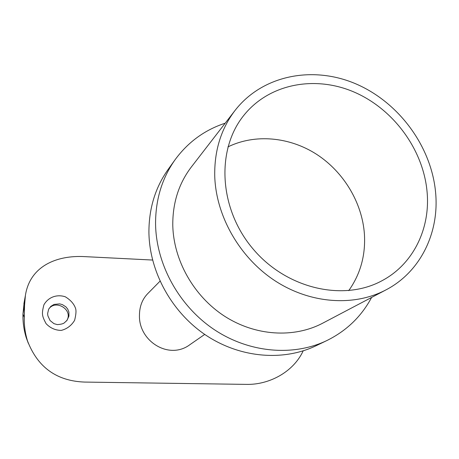 <?xml version="1.0" encoding="UTF-8"?>
<svg xmlns="http://www.w3.org/2000/svg" width="459" height="459" viewBox="0 0 459 459"><rect width="100%" height="100%" fill="white"/><g stroke="black" fill="none" stroke-linecap="round" stroke-linejoin="round"><path stroke-width="0.69" d="M66.526 320.944C73.893 310.284 55.923 298.763 48.763 309.027M152.577 260.046L85.179 256.65C56.073 254.883 29.818 266.61 25.406 295.435L24.534 305.487L22.967 314.036L24.178 302.2M22.967 314.036L24.298 317.399C24.063 325.437 25.147 333.314 27.551 341.043C37.73 367.384 56.767 381.062 84.651 382.077L246.695 384.39C268.985 384.831 293.267 372.238 303.198 350.848M28.332 343.321L26.266 337.79C23.868 330.055 22.766 322.201 22.967 314.22M24.534 305.487L24.298 317.399M48.631 309.286C47.243 315.132 47.65 313.004 47.879 315.844L50.06 320.525L53.955 323.652L57.329 324.605C60.76 324.375 63.067 323.813 64.254 322.912L67.048 320.302L68.936 316.102L68.902 312.063L67.748 309.142L65.912 306.864L62.441 304.638L59.699 303.875L54.036 304.42L50.811 306.365L48.631 309.286M43.869 304.891C48.184 297.191 56.824 293.995 65.316 296.795C70.571 299.997 73.974 303.841 75.534 308.333C76.355 310.611 76.045 314.61 74.605 320.342C71.426 325.58 66.985 328.931 61.271 330.4C55.332 330.337 50.26 328.076 46.061 323.629C41.884 315.654 41.591 314.076 43.869 304.891M204.725 334.41L190.02 344.589C169.09 360.493 138.555 341.129 139.456 315.31C139.507 306.532 142.256 299.314 147.7 293.662L160.007 281.189M175.08 159.738L168.08 169.509C155.285 187.593 148.894 208.529 148.917 232.317C149.376 271.688 171.632 312.24 205.816 335.15C240.057 358.003 283.226 361.549 316.119 345.719L326.957 340.509C293.376 356.672 249.174 352.977 214.055 329.487C178.987 305.941 156.112 264.309 155.567 223.981C155.509 199.613 162.016 178.201 175.08 159.738C188.029 142.095 204.737 129.908 225.197 123.19M427.105 192.149C430.393 228.324 413.542 263.604 382.823 280.271C344.141 302.016 286.514 289.05 252.789 248.635C218.8 208.443 215.959 149.445 244.05 115.094C269.531 83.486 315.471 75.121 354.687 92.311C393.96 109.494 423.496 150.076 427.105 192.149M435.631 192.803C439.372 232.833 420.433 271.986 385.91 289.916C353.878 306.807 310.192 303.812 274.843 280.673C239.546 257.488 215.879 215.914 214.732 175.912C214.324 150.581 221.106 128.738 235.083 110.395C262.531 75.075 312.883 65.379 355.926 83.894C399.032 102.409 431.569 146.714 435.631 192.803M235.083 110.395L191.369 166.973C178.849 183.411 172.653 202.763 172.779 225.03C173.41 260.167 193.75 296.244 224.543 316.182C255.382 336.08 293.921 338.352 322.637 323.216L385.91 289.916M348.708 290.673C360.441 274.115 365.68 255.273 364.417 234.159C362.214 202.689 343.711 171.953 316.658 154.356C289.549 136.885 255.152 133.592 227.922 146.909M371.601 297.449C361.451 316.44 346.568 330.796 326.957 340.509M26.266 337.79L27.551 341.043M25.406 295.435L23.897 303.715"/></g></svg>
